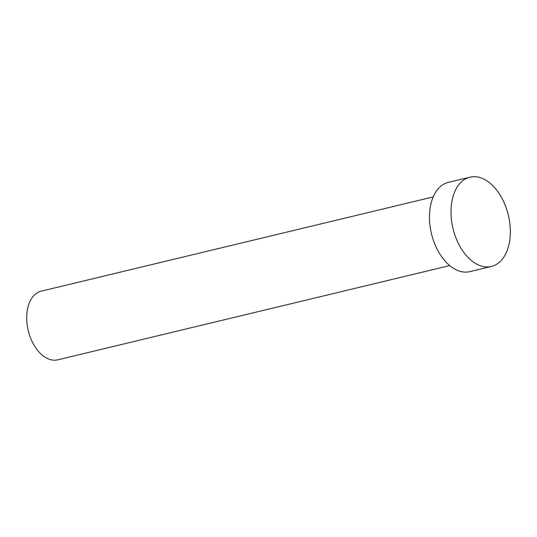 <?xml version="1.0" encoding="UTF-8"?>
<svg xmlns="http://www.w3.org/2000/svg" width="537" height="537" viewBox="0 0 537 537"><rect width="100%" height="100%" fill="white"/><g stroke="black" fill="none" stroke-linecap="round" stroke-linejoin="round"><path stroke-width="0.81" d="M449.697 265.587L57.774 359.824A35.314 21.889 -103.5 0 1 30.139 336.894A35.314 21.889 -103.5 0 1 41.262 291.148L433.184 196.911M491.415 266.453L469.855 271.635A45.914 28.454 -103.5 0 1 433.93 241.825A45.914 28.454 -103.5 0 1 448.388 182.358L469.942 177.176A45.914 28.454 -103.5 0 1 505.874 206.987A45.914 28.454 -103.5 0 1 491.415 266.453A45.914 28.454 -103.5 0 1 455.483 236.636A45.914 28.454 -103.5 0 1 469.942 177.176"/></g></svg>
